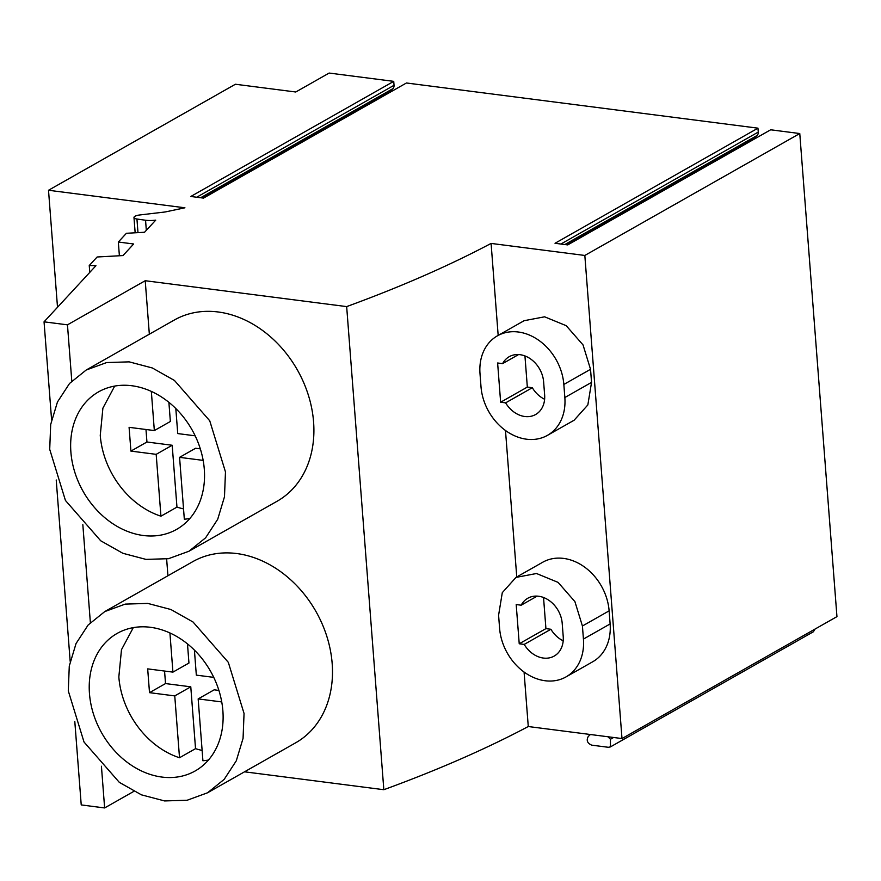 <?xml version="1.0" encoding="UTF-8"?>
<svg xmlns="http://www.w3.org/2000/svg" width="881" height="881" viewBox="0 0 881 881"><rect width="100%" height="100%" fill="white"/><g stroke="black" fill="none" stroke-linecap="round" stroke-linejoin="round"><path stroke-width="1.32" d="M544.612 399.269A25.725 20.351 -119.6 0 1 532.311 387.717L527.334 387.078L524.944 355.935M527.334 387.078L500.639 402.221L497.622 362.994L502.599 363.633L518.59 354.558M500.639 402.221L505.617 402.859A25.725 20.351 -119.6 0 0 535.615 414.522A25.725 20.351 -119.6 0 0 544.634 394.93L543.621 381.858A25.725 20.351 -119.6 0 0 531.023 359.261A25.725 20.351 -119.6 0 0 509.229 356.684A25.725 20.351 -119.6 0 0 502.599 363.633M532.311 387.717L505.617 402.859M563.84 384.446L564.842 397.529A49.688 39.315 -119.6 0 1 547.442 435.357A49.688 39.315 -119.6 0 1 505.331 430.38A49.688 39.315 -119.6 0 1 481.004 386.759L480.002 373.676A49.688 39.315 -119.6 0 1 497.402 335.848A49.688 39.315 -119.6 0 1 539.502 340.826A49.688 39.315 -119.6 0 1 563.84 384.446L590.534 369.304L591.547 382.376L564.842 397.529M590.534 369.304L583.035 344.923L566.208 325.684L544.612 316.808L524.107 320.706L497.402 335.848M574.137 420.204L587.836 404.952L591.547 382.376M621.997 738.564L836.95 616.634L799.772 133.538L770.666 129.793L567.727 244.907L555.019 243.277L757.957 128.163L406.438 82.99L203.5 198.104L190.803 196.474L393.73 81.36L329.142 73.057L295.774 91.998L235.414 84.246L48.51 190.263L184.922 207.795L165.143 211.969L139.705 214.975A6.773 2.114 -4.4 0 0 133.978 217.519A6.773 2.114 -4.4 0 0 136.94 219.017L145.552 220.25A14.305 4.471 -4.4 0 0 155.717 220.162L144.539 232.254L126.412 233.289L118.329 242.022L133.67 243.993L122.977 255.567L97.141 256.988L89.245 265.522L95.941 265.71L44.05 321.829L67.463 324.836L145.222 280.72L346.662 306.599C400.712 286.843 448.858 265.787 491.091 243.42L584.83 255.457L621.997 738.564L528.27 726.528C486.18 748.839 438.033 769.895 383.83 789.706L244.533 771.811M491.091 243.42L498.172 335.408M505.485 430.49L516.762 576.967M524.074 672.038L528.27 726.528M566.02 676.905L592.726 661.763A49.688 39.315 -119.6 0 0 610.126 623.935L609.123 610.852A49.688 39.315 -119.6 0 0 584.797 567.232A49.688 39.315 -119.6 0 0 542.696 562.254L515.991 577.396L502.291 592.66L498.591 615.235L499.593 628.307A49.688 39.315 -119.6 0 0 523.92 671.928A49.688 39.315 -119.6 0 0 566.02 676.905A49.688 39.315 -119.6 0 0 583.431 639.077L582.418 626.006L574.919 601.624L558.091 582.385L536.496 573.509L516.002 577.407M799.772 133.538L584.83 255.457M346.662 306.599L383.83 789.706M393.73 81.36L394.038 85.292A5.022 3.976 60.4 0 1 392.838 88.706L389.831 91.404L202.068 197.917M388.84 92.979A5.022 3.976 60.4 0 1 389.831 91.404M757.957 128.163L758.255 132.084A5.022 3.976 60.4 0 1 757.054 135.509L754.059 138.207L566.285 244.72M753.057 139.771A5.022 3.976 60.4 0 1 754.059 138.207M815.101 629.034L813.361 631.787L610.434 746.901L608.331 747.286L591.691 745.15C587.275 743.212 586.151 740.304 588.299 736.428L590.424 734.512M48.51 190.263L57.507 307.271M145.552 220.25L146.323 230.315M118.329 242.022L119.364 255.468M89.245 265.522L89.774 272.383M44.05 321.829L51.583 419.752M56.219 479.991L70.172 661.301M74.808 721.55L81.228 804.926L104.63 807.943L101.425 766.228M82.836 524.68L90.369 622.636M67.463 324.836L71.79 381.077M145.222 280.72L149.341 334.196M188.975 551.231L277.097 501.245A104.167 82.418 -119.6 0 0 313.581 421.933A104.167 82.418 -119.6 0 0 262.582 330.474A104.167 82.418 -119.6 0 0 174.306 320.034L86.195 370.02L69.555 383.444L57.452 402L50.691 424.466L49.71 449.332L65.436 500.452L100.709 540.78L122.833 553.279L145.982 559.391L168.546 558.686L188.975 551.231L205.614 537.806L217.717 519.25L224.479 496.785L225.47 471.919L209.744 420.788L174.46 380.46L152.336 367.972L129.188 361.86L106.623 362.565L86.195 370.02M166.641 559.028L167.93 575.756M207.564 792.779L295.686 742.793A104.167 82.418 -119.6 0 0 332.17 663.481A104.167 82.418 -119.6 0 0 281.16 572.033A104.167 82.418 -119.6 0 0 192.895 561.593L104.773 611.579L88.144 624.992L76.041 643.548L69.28 666.014L68.289 690.88L84.014 742.011L119.298 782.339L141.423 794.838L164.571 800.939L187.135 800.245L207.564 792.779L224.192 779.355L236.295 760.799L243.068 738.333L244.048 713.467L228.322 662.347L193.049 622.019L170.925 609.52L147.777 603.408L125.212 604.113L104.773 611.579M204.293 469.199A79.07 62.562 -119.6 0 0 165.573 399.776A79.07 62.562 -119.6 0 0 98.573 391.858A79.07 62.562 -119.6 0 0 70.887 452.052A79.07 62.562 -119.6 0 0 109.596 521.464A79.07 62.562 -119.6 0 0 176.596 529.393A79.07 62.562 -119.6 0 0 204.293 469.199M133.868 791.347L104.63 807.943M607.967 736.769L610.434 739.269L610.434 746.901M562.21 623.407A25.725 20.351 -119.6 0 0 549.612 600.82A25.725 20.351 -119.6 0 0 527.807 598.243A25.725 20.351 -119.6 0 0 521.178 605.192L516.2 604.553L519.228 643.78L524.206 644.418A25.725 20.351 -119.6 0 0 554.204 656.07A25.725 20.351 -119.6 0 0 563.212 636.478L562.21 623.407M222.871 710.747A79.07 62.562 -119.6 0 0 184.162 641.335A79.07 62.562 -119.6 0 0 117.162 633.406A79.07 62.562 -119.6 0 0 89.466 693.611A79.07 62.562 -119.6 0 0 128.186 763.023A79.07 62.562 -119.6 0 0 195.186 770.952A79.07 62.562 -119.6 0 0 222.871 710.747M537.179 596.118L521.178 605.192M519.228 643.78L545.923 628.627L550.9 629.265L524.206 644.418M550.9 629.265A25.725 20.351 -119.6 0 0 563.201 640.817M545.923 628.627L543.533 597.483M114.706 386.076L102.89 408.167L100.258 435.39A79.07 62.562 -119.6 0 0 160.937 516.189L156.179 454.343L130.917 451.105L146.94 442.009L145.982 429.499M203.159 460.389L179.57 457.349L184.327 519.195A79.07 62.562 -119.6 0 0 189.833 518.513M160.937 516.189L176.96 507.104A79.07 62.562 -119.6 0 0 183.534 508.877M195.164 435.82L177.742 433.573L175.815 408.531M151.334 391.395L154.34 430.567L129.089 427.329L130.917 451.105M154.34 430.567L170.363 421.481L168.888 402.331M200.328 448.87L195.593 448.264L179.57 457.349M176.96 507.104L172.191 445.257L146.94 442.009M156.179 454.343L172.191 445.257M133.295 627.624L121.479 649.715L118.836 676.949A79.07 62.562 -119.6 0 0 179.515 757.748L174.757 695.902L149.506 692.653L165.529 683.568L164.56 671.047M221.748 701.937L198.159 698.908L202.916 760.744A79.07 62.562 -119.6 0 0 208.423 760.061M179.515 757.748L195.538 748.652A79.07 62.562 -119.6 0 0 202.123 750.425M213.753 677.368L196.331 675.132L194.404 650.079M169.923 632.954L172.929 672.126L147.678 668.877L149.506 692.653M172.929 672.126L188.952 663.041L187.477 643.879M218.906 690.429L214.182 689.823L198.159 698.908M195.538 748.652L190.781 686.817L165.529 683.568M174.757 695.902L190.781 686.817M394.038 85.292L196.694 197.234M137.987 232.628L136.94 219.017M758.255 132.084L560.911 244.026M200.626 197.74L392.838 88.706M564.853 244.533L757.054 135.509M613.583 737.485L610.434 739.269M609.123 610.852L582.418 626.006M610.126 623.935L583.431 639.077M574.137 420.215L547.442 435.357M135.156 232.782L133.978 217.519"/></g></svg>

